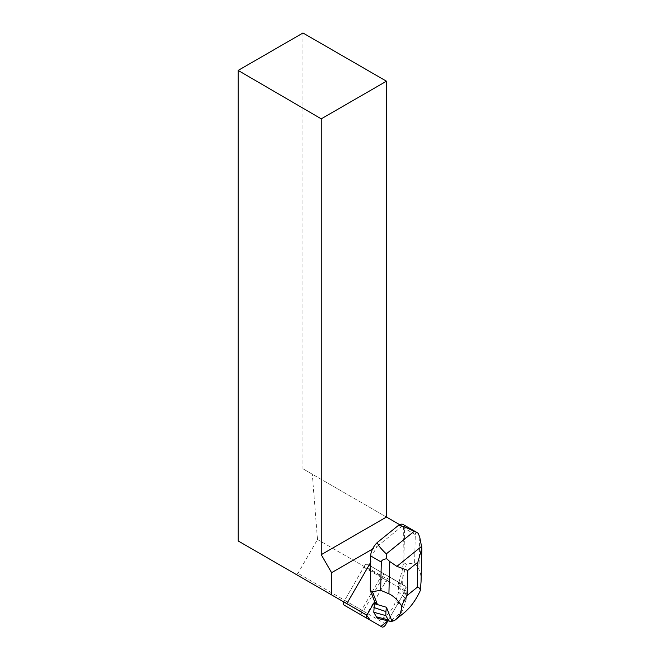 <?xml version="1.0" encoding="UTF-8"?>
<svg xmlns="http://www.w3.org/2000/svg" width="660" height="660" viewBox="0 0 660 660"><rect width="100%" height="100%" fill="white"/><g stroke="black" fill="none" stroke-linecap="round" stroke-linejoin="round"><path stroke-width="0.49" stroke-dasharray="3.3 2.47" d="M302.973 33L302.973 468.831L312.312 474.227L317.485 539.517L297.957 573.35L296.125 574.414L343.893 601.994A4.414 2.021 -60 0 1 344.644 600.328L363.767 567.204A4.414 2.021 -60 0 1 367.727 564.391L382.899 573.152A4.414 2.021 -60 0 1 382.445 577.987L363.322 611.111A4.414 2.021 -60 0 1 359.387 613.932L344.19 605.162M367.727 564.391L390.373 577.467A4.414 2.021 120 0 0 386.422 580.28L367.298 613.404A4.414 2.021 120 0 0 366.539 615.07L383.988 584.488L390.382 577.475L405.553 586.229L382.899 573.152L405.553 586.229A4.414 2.021 120 0 1 405.1 591.063L387.923 620.812L402.823 594.998L405.999 586.765L367.727 564.391L390.373 577.467M296.125 574.414L238.144 540.936M374.674 601.623L374.245 601.375L387.156 579.01L364.501 565.925L343.901 601.598A2.945 1.345 -60 0 0 343.736 601.904L366.82 615.236M370.598 557.865L377.289 546.29L372.562 549.021M377.289 546.29L402.253 526.152L399.721 524.692M386.463 517.036L302.973 468.831M402.253 526.152L312.312 474.227M402.666 584.562L403.004 567.452L398.945 582.417L402.666 584.562L381.249 572.203L381.175 576.287L361.639 610.12L359.989 611.292M381.249 572.203L367.133 564.053A2.945 1.345 -60 0 0 364.501 565.925M367.133 564.053L389.796 577.129A2.945 1.345 120 0 0 387.156 579.01M389.796 577.129L398.945 582.417M361.639 610.12L297.957 573.35M317.485 539.517L381.175 576.287M403.409 526.82L403.004 567.452M374.476 601.961L374.245 601.375M403.078 524.494A11.121 5.098 -60 0 1 404.613 528.445L403.796 562.724L402.608 567.08M391.553 620.218L400.1 613.305L406.065 591.36L398.45 584.133L398.615 592.16L395.678 601.219A16.681 7.639 -60 0 1 378.807 618.701M403.722 613.123L401.552 614.765L400.1 613.305M401.552 614.765L393.904 620.953M418.225 533.296C416.311 532.463 415.33 532.9 415.288 534.608L414.612 562.832L406.362 564.201L400.909 584.281L398.45 584.133L398.516 582.169M414.612 562.832L418.976 569.506C420.478 571.882 421.171 575.949 421.055 581.716M406.362 564.201L403.796 562.724M400.909 584.281L398.343 582.796M398.722 587.425L406.378 595.023L406.082 591.36A23.133 10.601 120 0 0 406.065 591.36L405.809 591.063M406.378 595.023L406.288 599.057L398.615 592.16M406.288 599.057L403.565 607.447A13.258 6.072 -60 0 1 393.385 620.788M382.445 577.987L405.1 591.063M385.968 624.187L363.322 611.111M344.644 600.328L367.298 613.404M386.422 580.28L363.767 567.204M366.985 614.93L343.901 601.598M415.288 534.608L404.613 528.445M419.743 537.182L418.976 569.506M403.565 607.447L395.678 601.219M421.839 548.65L421.855 548.064"/><path stroke-width="0.99" d="M344.19 605.162L382.016 627A4.414 2.021 120 0 0 385.968 624.187L387.923 620.812L380.944 626.381L370.219 620.194L366.539 615.07A4.414 2.021 120 0 0 366.836 618.238L344.19 605.162A4.414 2.021 -60 0 1 343.893 601.994L343.736 601.904M359.387 613.932A4.414 2.021 -60 0 1 359.362 613.924L382.016 627M238.144 70.43L302.973 33L386.463 81.197L321.255 118.841L238.144 70.43L238.144 540.936L366.82 615.236A2.945 1.345 -60 0 1 366.985 614.93L374.674 601.623L370.26 590.444L370.648 555.918A11.121 5.098 -60 0 1 377.941 541.976L397.708 525.979A11.121 5.098 -60 0 1 403.078 524.494L417.227 532.661M346.813 603.677L370.936 561.899M372.562 549.021L331.592 572.674L331.592 594.891M321.255 118.841L321.255 554.672L386.463 517.036L386.463 81.197M399.721 524.692L386.463 517.036M321.255 554.672L331.592 572.674M386.001 607.093L386.43 607.241A23.133 10.601 120 0 0 386.413 607.274L374.335 603.644L377.083 603.553L372.397 591.682L370.26 590.444M372.397 591.682L380.647 590.312L381.323 562.089C381.373 560.373 383.188 559.259 386.776 558.739L386.29 553.88L414.15 531.341L417.153 532.62L418.225 533.296L419.743 537.182L421.855 548.064L417.846 562.229L407.748 570.397L396.899 566.362L421.822 546.199M377.083 603.553L374.476 601.961M386.43 607.241L391.553 620.218L393.904 620.953L395.398 619.856C399.721 616.316 401.758 611.622 401.503 605.773C397.485 599.759 393.294 595.774 388.921 593.818L380.647 590.312M421.839 548.65L421.055 581.716L420.304 590.56C420.148 588.497 419.125 587.4 417.252 587.276L407.154 595.444L401.503 605.773M420.304 590.56C415.841 600.22 410.314 607.744 403.722 613.123L395.398 619.856M393.385 620.788A13.258 6.072 -60 0 1 390.167 621.332L378.807 618.701A16.681 7.639 -60 0 1 376.39 616.828L373.783 612.249L374.517 602.077M386.776 558.739L389.697 561.495L396.899 566.362M386.29 553.88C379.368 547.222 376.579 543.254 377.941 541.976M397.708 525.979C399.308 524.873 404.786 526.655 414.15 531.341M390.167 621.332A13.258 6.072 -60 0 1 388.237 619.847L385.828 615.607L373.783 612.249M385.828 615.607L385.918 611.572L373.89 607.513M385.918 611.572L386.413 607.274M381.323 562.089L370.648 555.918M417.252 587.276L417.846 562.229M407.748 570.397L407.154 595.444M388.921 593.818L389.697 561.495M388.237 619.847L376.39 616.828"/></g></svg>
